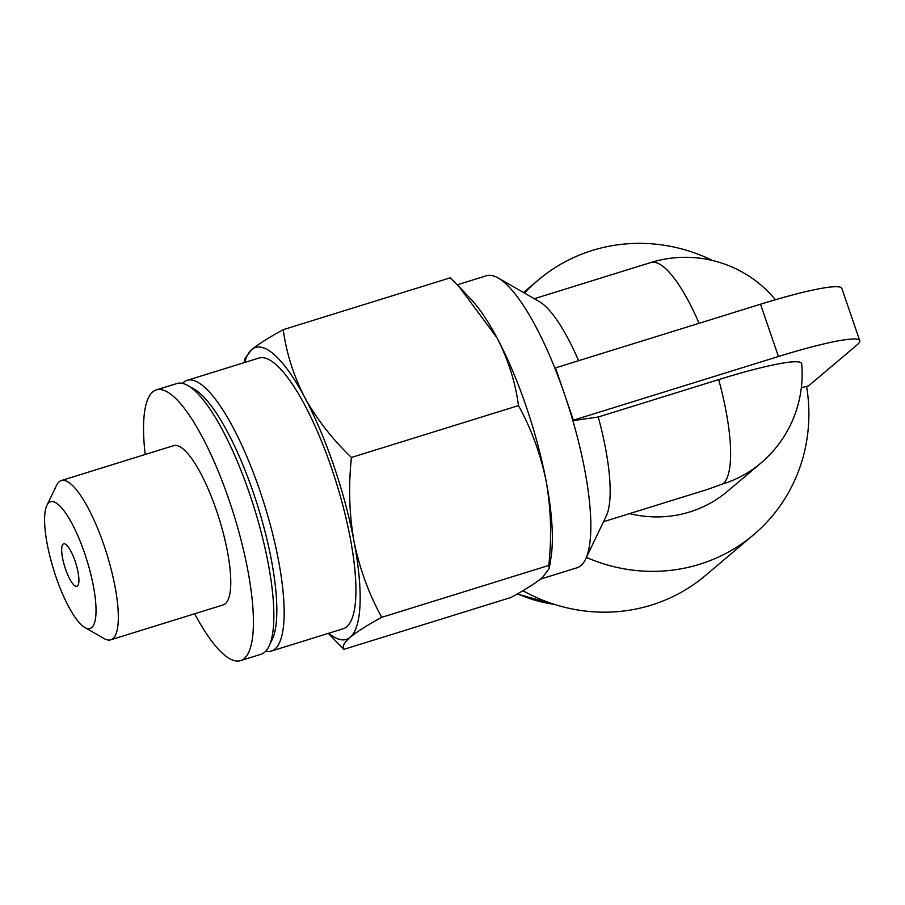 <?xml version="1.0" encoding="UTF-8"?>
<svg xmlns="http://www.w3.org/2000/svg" width="905" height="905" viewBox="0 0 905 905"><rect width="100%" height="100%" fill="white"/><g stroke="black" fill="none" stroke-linecap="round" stroke-linejoin="round"><path stroke-width="1.36" d="M244.667 362.475A152.877 39.831 72.7 0 1 251.714 349.613A152.877 39.831 72.7 0 1 304.77 397.476C316.716 419.083 332.282 439.083 351.457 457.466C348.357 486.064 349.206 514.006 354.002 541.303C359.523 568.351 368.765 593.691 381.74 617.323C367.554 625.016 357.045 631.667 350.201 637.256C344.092 642.618 341.977 646.656 343.832 649.371L328.334 633.376M244.248 362.6L244.87 358.674L251.714 349.613C258.57 344.013 269.079 337.373 283.254 329.669C286.353 353.029 293.525 375.632 304.77 397.476A152.877 39.831 72.7 0 1 354.002 541.303A152.877 39.831 72.7 0 1 350.201 637.256A152.877 39.831 72.7 0 1 328.764 633.24M343.832 649.371L510.873 597.504C525.058 589.8 535.568 583.148 542.412 577.56L549.256 568.498L548.781 565.444C551.88 536.846 551.021 508.904 546.224 481.607A152.877 39.831 72.7 0 1 551.032 557.299L549.267 568.498M546.224 481.607C540.715 454.559 531.473 429.219 518.497 405.587C515.398 382.227 508.225 359.624 496.981 337.78A152.877 39.831 72.7 0 1 526.009 405.972A152.877 39.831 72.7 0 1 546.224 481.607M459.344 286.998L470.86 299.136A152.877 39.831 72.7 0 1 496.981 337.78L459.344 286.998L450.294 277.801L283.254 329.669M75.07 561.032A22.24 5.792 72.7 0 1 76.891 586.304A22.24 5.792 72.7 0 1 64.764 566.79A22.24 5.792 72.7 0 1 63.701 543.826A22.24 5.792 72.7 0 1 75.07 561.032M524.595 293.152A166.78 160.049 -130.2 0 1 538.305 280.007A166.78 160.049 -130.2 0 1 712.518 260.493M457.251 284.815L486.279 275.799A152.877 39.831 72.7 0 1 498.225 278.027L539.437 301.659A116.745 30.408 72.7 0 1 578.623 360.699M498.225 278.027A152.877 39.831 72.7 0 1 554.946 368.346A152.877 39.831 72.7 0 1 564.448 394.037A152.877 39.831 72.7 0 1 572.854 420.644A152.877 39.831 72.7 0 1 585.546 559.2A152.877 39.831 72.7 0 1 576.96 567.797L540.489 579.132M603.556 521.699L708.208 489.198L722.993 483.87A116.745 112.039 -130.2 0 0 760.777 463.19A116.745 116.745 0 0 0 801.683 363.776A113.385 12.014 161.1 0 0 718.694 379.602L598.239 417.013A116.745 30.408 72.7 0 1 606.112 516.37L585.546 559.2M760.777 463.19L727.586 491.257A116.745 112.039 -130.2 0 1 629.586 513.621M801.344 387.612L806.581 386.424A166.78 160.049 -130.2 0 1 753.695 534.708A166.78 160.049 -130.2 0 1 586.395 557.423M753.695 534.708L705.425 575.523A166.78 160.049 -130.2 0 1 529.606 594.234A166.78 160.049 -130.2 0 1 522.909 590.671M529.606 594.234L526.925 592.888A159.97 153.511 -130.2 0 1 522.807 590.727M145.185 454.491A141.757 36.924 72.7 0 1 156.395 389.885A141.757 36.924 72.7 0 1 228.886 499.526A141.757 36.924 72.7 0 1 240.481 660.65A141.757 36.924 72.7 0 1 194.654 613.76M46.89 505.431L56.596 485.238A83.384 21.72 72.7 0 1 61.269 480.555L173.703 445.633A83.384 21.72 72.7 0 1 216.34 510.126A83.384 21.72 72.7 0 1 223.173 604.902L110.738 639.824A83.384 21.72 72.7 0 1 104.222 638.613L84.787 627.47A66.348 17.285 72.7 0 1 53.791 570.195A66.348 17.285 72.7 0 1 46.89 505.431A66.348 17.285 72.7 0 1 84.538 553.023A66.348 17.285 72.7 0 1 84.787 627.47M156.395 389.885L176.894 383.516A141.757 36.924 72.7 0 1 187.969 385.587A141.757 36.924 72.7 0 1 249.384 493.157A141.757 36.924 72.7 0 1 268.943 646.306A141.757 36.924 72.7 0 1 260.991 654.281L240.481 660.65M187.969 385.587L194.315 389.218A136.203 35.476 72.7 0 1 253.321 492.58A136.203 35.476 72.7 0 1 272.111 639.722L268.943 646.306M182.471 383.369A141.757 36.924 72.7 0 1 187.154 380.338A141.757 36.924 72.7 0 1 259.633 489.978A141.757 36.924 72.7 0 1 271.24 651.102A141.757 36.924 72.7 0 1 265.663 651.261M187.154 380.338L258.909 358.052A141.757 36.924 72.7 0 1 331.4 467.693A141.757 36.924 72.7 0 1 342.995 628.817L271.24 651.102M598.239 417.013L572.854 420.644L573.397 420.192L564.448 394.037L555.489 367.882L554.946 368.346M61.269 480.555A83.384 21.72 72.7 0 1 103.905 545.048A83.384 21.72 72.7 0 1 110.738 639.824M806.581 386.424L808.731 385.745L857.08 344.862A111.191 11.776 161.1 0 0 859.75 340.687A111.191 11.776 161.1 0 0 778.436 356.513L573.397 420.192M859.75 340.687L841.842 288.39A111.191 11.776 161.1 0 0 760.528 304.216L555.489 367.882M548.781 565.444L381.74 617.323M518.497 405.587L351.457 457.466M699.09 323.289A116.745 30.408 -107.3 0 0 650.774 262.552A116.745 116.745 0 0 1 775.427 299.725M722.993 483.87A116.745 30.408 -107.3 0 0 718.694 379.602M554.448 604.382A133.42 128.035 -130.2 0 1 517.57 593.759M778.436 356.513L760.528 304.216M534.301 298.718L650.774 262.552M538.305 280.007L523.509 292.53M555.772 604.789L517.174 593.985"/></g></svg>
